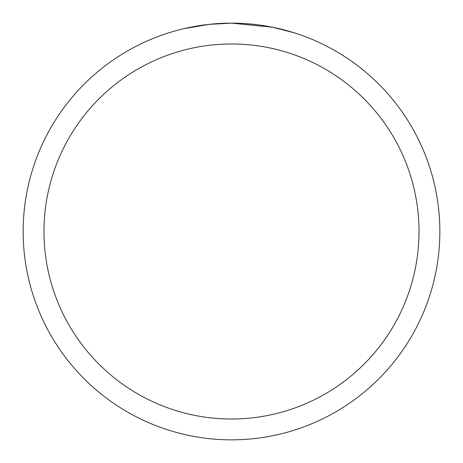 <?xml version="1.0" encoding="UTF-8"?>
<svg xmlns="http://www.w3.org/2000/svg" width="463" height="463" viewBox="0 0 463 463"><rect width="100%" height="100%" fill="white"/><g stroke="black" fill="none" stroke-linecap="round" stroke-linejoin="round"><path stroke-width="0.69" d="M247.329 23.752L250.176 23.989M268.511 26.466L272.03 27.132L231.5 23.15A208.35 208.35 0 0 1 439.85 231.5A208.35 208.35 0 0 1 231.5 439.85A208.35 208.35 0 0 1 23.15 231.5A208.35 208.35 0 0 1 231.5 23.15L208.981 24.371L183.574 28.735M271.943 27.114L293.415 32.56M231.5 43.985A187.515 187.515 0 0 1 419.015 231.5A187.515 187.515 0 0 1 231.5 419.015A187.515 187.515 0 0 1 43.985 231.5A187.515 187.515 0 0 1 231.5 43.985M216.643 23.682L218.09 23.584M226.928 23.202L229.613 23.162"/></g></svg>
